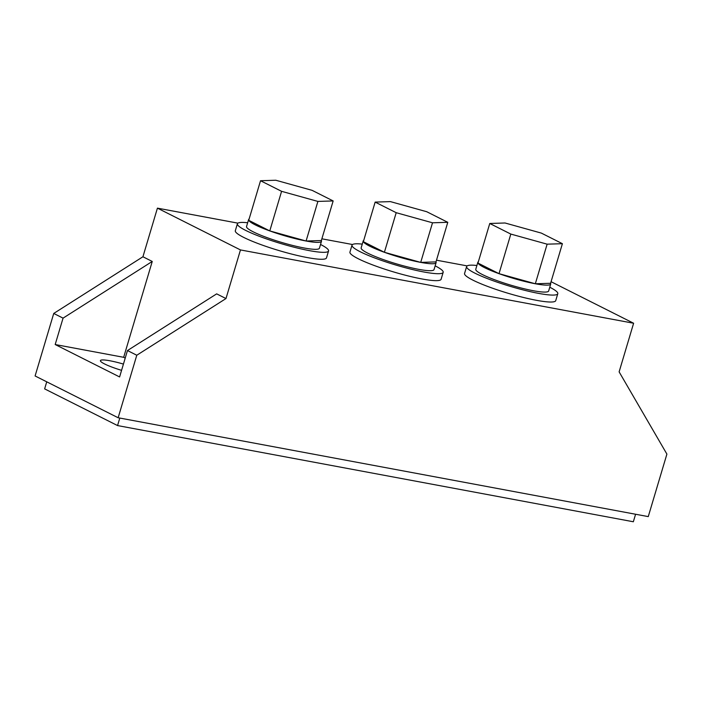 <?xml version="1.0" encoding="UTF-8"?>
<svg xmlns="http://www.w3.org/2000/svg" width="702" height="702" viewBox="0 0 702 702"><rect width="100%" height="100%" fill="white"/><g stroke="black" fill="none" stroke-linecap="round" stroke-linejoin="round"><path stroke-width="1.05" d="M249.122 218.998A38.022 5.221 16.6 0 0 248.605 219.559A38.022 5.221 16.6 0 0 248.727 220.323A38.022 5.221 16.6 0 0 269.779 230.914A38.022 5.221 16.6 0 0 306.09 241.014A38.022 5.221 16.6 0 0 321.481 241.286A38.022 5.221 16.6 0 0 321.358 240.532L306.09 241.014L269.779 230.914L248.727 220.323L260.53 180.73L281.581 191.321L317.892 201.421L333.16 200.939L312.109 190.347L275.798 180.238L260.53 180.73M248.605 219.559L246.534 226.509A38.022 5.221 16.6 0 0 265.549 237.065A38.022 5.221 16.6 0 0 304.019 247.964A38.022 5.221 16.6 0 0 319.41 248.236L321.481 241.286M363.741 240.374A38.022 5.221 16.6 0 0 363.224 240.935A38.022 5.221 16.6 0 0 363.346 241.699A38.022 5.221 16.6 0 0 384.398 252.29A38.022 5.221 16.6 0 0 420.709 262.39A38.022 5.221 16.6 0 0 436.1 262.662A38.022 5.221 16.6 0 0 435.977 261.907L420.709 262.39L384.398 252.29L363.346 241.699L375.149 202.106L396.2 212.697L432.511 222.797L447.779 222.315L426.728 211.723L390.417 201.614L375.149 202.106M363.224 240.935L361.153 247.885A38.022 5.221 16.6 0 0 380.168 258.441A38.022 5.221 16.6 0 0 418.638 269.34A38.022 5.221 16.6 0 0 434.029 269.612L436.1 262.662M478.36 261.749A38.022 5.221 16.6 0 0 477.843 262.311A38.022 5.221 16.6 0 0 477.965 263.075A38.022 5.221 16.6 0 0 499.017 273.666A38.022 5.221 16.6 0 0 535.328 283.766A38.022 5.221 16.6 0 0 550.719 284.038A38.022 5.221 16.6 0 0 550.596 283.283L535.328 283.766L499.017 273.666L477.965 263.075L489.768 223.482L510.819 234.073L547.13 244.173L562.399 243.691L541.347 233.099L505.036 222.99L489.768 223.482M477.843 262.311L475.772 269.261A38.022 5.221 16.6 0 0 494.787 279.817A38.022 5.221 16.6 0 0 533.257 290.716A38.022 5.221 16.6 0 0 548.648 290.988L550.719 284.038M247.657 222.753A47.56 6.529 16.6 0 0 237.39 223.78A47.56 6.529 16.6 0 0 261.17 236.986A47.56 6.529 16.6 0 0 309.301 250.623A47.56 6.529 16.6 0 0 328.554 250.956A47.56 6.529 16.6 0 0 320.533 244.471M237.39 223.78L235.319 230.73A47.56 6.529 16.6 0 0 259.099 243.936A47.56 6.529 16.6 0 0 307.23 257.564A47.56 6.529 16.6 0 0 326.483 257.906L328.554 250.956M362.276 244.12A47.56 6.529 16.6 0 0 352.009 245.156A47.56 6.529 16.6 0 0 375.789 258.362A47.56 6.529 16.6 0 0 423.92 271.999A47.56 6.529 16.6 0 0 443.173 272.332A47.56 6.529 16.6 0 0 435.152 265.847M352.009 245.156L349.938 252.106A47.56 6.529 16.6 0 0 373.718 265.312A47.56 6.529 16.6 0 0 421.849 278.94A47.56 6.529 16.6 0 0 441.102 279.282L443.173 272.332M476.895 265.496A47.56 6.529 16.6 0 0 466.628 266.532A47.56 6.529 16.6 0 0 490.408 279.738A47.56 6.529 16.6 0 0 538.539 293.375A47.56 6.529 16.6 0 0 557.792 293.708A47.56 6.529 16.6 0 0 549.771 287.223M466.628 266.532L464.557 273.482A47.56 6.529 16.6 0 0 488.338 286.688A47.56 6.529 16.6 0 0 536.468 300.316A47.56 6.529 16.6 0 0 555.721 300.658L557.792 293.708M123.438 364.084A23.78 3.264 16.6 0 0 110.047 360.793A23.78 3.264 16.6 0 0 100.421 360.626A23.78 3.264 16.6 0 0 121.569 370.34M237.908 223.148L157.423 208.143L240.47 249.93L633.616 323.245L551.061 281.704M467.146 265.9L436.486 260.188M352.527 244.524L321.867 238.812M633.616 323.245L619.12 371.867L666.9 454.097L648.262 516.611L118.147 417.751L136.785 355.238L225.983 298.552L216.664 293.866L127.466 350.552L136.785 355.238M125.219 358.09L123.666 357.309L55.186 344.533L63.057 318.138L53.738 313.452L35.1 375.965L118.147 417.751M63.057 318.138L152.246 261.451L142.927 256.765L53.738 313.452M55.186 344.533L119.603 376.948L127.466 350.552M157.423 208.143L142.927 256.765M240.47 249.93L225.983 298.552M123.666 357.309L152.246 261.451M635.582 514.25L633.344 521.761L117.559 425.57L44.638 388.882L46.736 381.827M117.559 425.57L119.796 418.059M510.819 234.073L499.017 273.666M547.13 244.173L535.328 283.766M562.399 243.691L550.596 283.283M396.2 212.697L384.398 252.29M432.511 222.797L420.709 262.39M447.779 222.315L435.977 261.907M281.581 191.321L269.779 230.914M317.892 201.421L306.09 241.014M333.16 200.939L321.358 240.532"/></g></svg>

